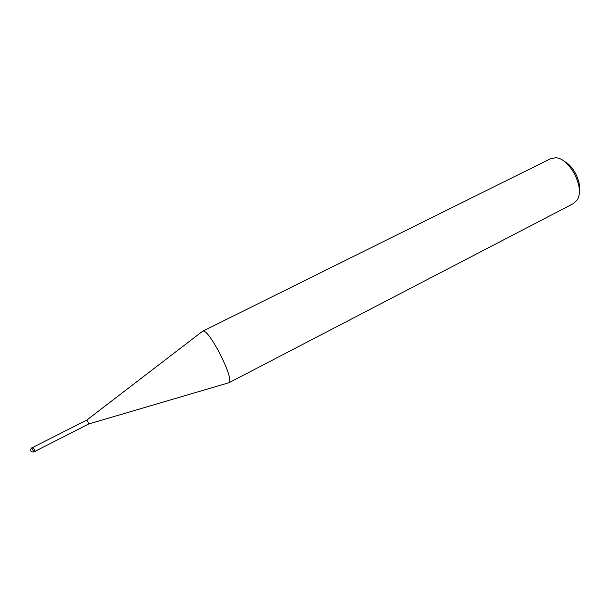 <?xml version="1.0" encoding="UTF-8"?>
<svg xmlns="http://www.w3.org/2000/svg" width="610" height="610" viewBox="0 0 610 610"><rect width="100%" height="100%" fill="white"/><g stroke="black" fill="none" stroke-linecap="round" stroke-linejoin="round"><path stroke-width="0.91" d="M88.839 423.927L86.856 420.023L202.573 331.268L550.67 158.669L555.573 157.784C569.748 157.754 585.455 188.673 577.06 200.095L573.461 203.542L228.765 382.836C235.59 381.357 209.131 328.485 202.886 331.169L202.573 331.268M33.123 447.267L35.174 451.331L33.115 447.267L86.856 420.023M228.193 382.958L228.91 382.744C235.163 380.343 209.001 328.477 202.894 331.169L202.733 331.207M579.279 191.082C581.193 181.261 573.217 165.562 564.166 161.314M31.773 447.877L31.285 448.197C29.981 450.935 30.843 452.201 33.87 451.995L31.773 447.877M33.87 451.987L35.174 451.331M35.144 451.263L88.846 423.935M88.854 423.927L228.91 382.744M33.085 447.206L31.766 447.87"/></g></svg>
